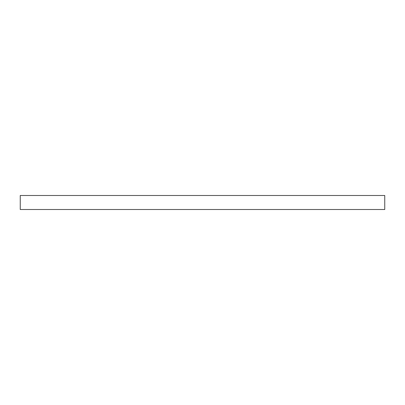 <?xml version="1.0" encoding="UTF-8"?>
<svg xmlns="http://www.w3.org/2000/svg" width="405" height="405" viewBox="0 0 405 405"><rect width="100%" height="100%" fill="white"/><g stroke="black" fill="none" stroke-linecap="round" stroke-linejoin="round"><path stroke-width="0.61" d="M384.75 195.488L20.25 195.488L20.25 209.512L384.75 209.512L384.75 195.488"/></g></svg>
